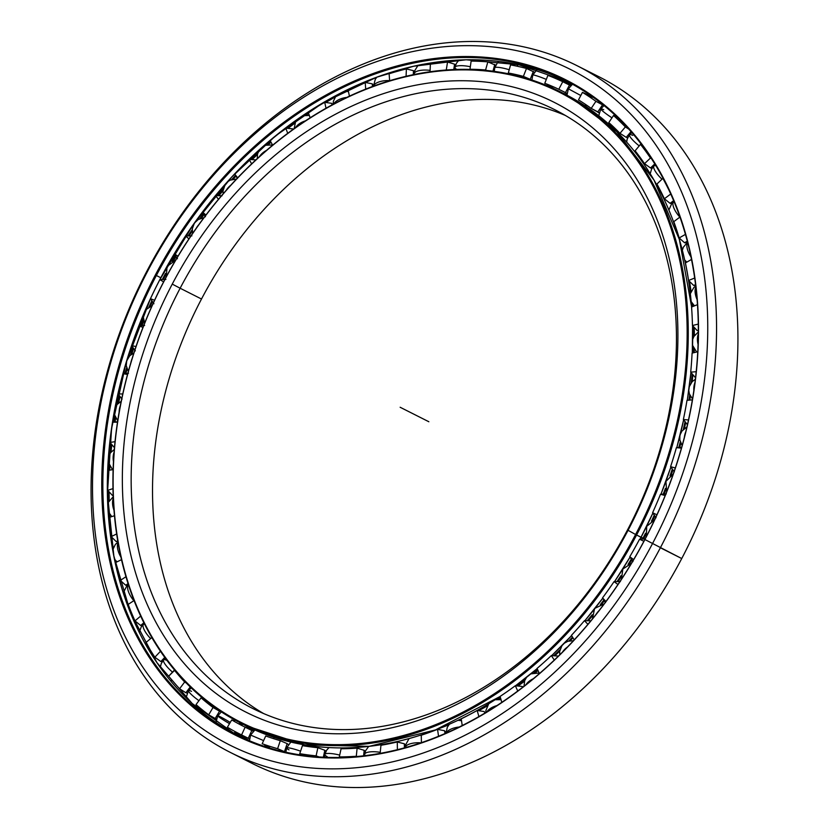 <?xml version="1.0" encoding="UTF-8"?>
<svg xmlns="http://www.w3.org/2000/svg" width="829" height="829" viewBox="0 0 829 829"><rect width="100%" height="100%" fill="white"/><g stroke="black" fill="none" stroke-linecap="round" stroke-linejoin="round"><path stroke-width="1.24" d="M458.271 720.297A346.874 262.948 -63.2 0 0 461.256 718.93A346.874 262.948 116.8 0 1 458.271 720.297M477.981 710.598A346.874 262.948 -63.2 0 0 487.69 705.189A346.874 262.948 116.8 0 1 477.981 710.598M497.338 699.396A346.874 262.948 -63.2 0 0 500.395 697.469A346.874 262.948 116.8 0 1 497.338 699.396M517.369 685.946A346.874 262.948 -63.2 0 0 524.767 680.474A346.874 262.948 116.8 0 1 517.369 685.946M534.612 672.744A346.874 262.948 -63.2 0 0 537.824 670.091A346.874 262.948 116.8 0 1 534.612 672.744M554.114 655.78A346.874 262.948 -63.2 0 0 559.865 650.34A346.874 262.948 116.8 0 1 554.114 655.78M569.357 640.869A346.874 262.948 -63.2 0 0 572.694 637.397A346.874 262.948 116.8 0 1 569.357 640.869M587.657 620.755A346.874 262.948 -63.2 0 0 592.165 615.377A346.874 262.948 116.8 0 1 587.657 620.755M600.911 604.434A346.874 262.948 -63.2 0 0 604.061 600.31A346.874 262.948 116.8 0 1 600.911 604.434M617.429 581.595A346.874 262.948 -63.2 0 0 620.962 576.29A346.874 262.948 116.8 0 1 617.429 581.595M628.641 564.176A346.874 262.948 -63.2 0 0 631.511 559.409A346.874 262.948 116.8 0 1 628.641 564.176M642.9 539.088A346.874 262.948 -63.2 0 0 645.615 533.855A346.874 262.948 116.8 0 1 642.9 539.088M651.988 520.913A346.874 262.948 -63.2 0 0 654.506 515.483A346.874 262.948 116.8 0 1 651.988 520.913M663.614 494.084A346.874 262.948 -63.2 0 0 665.604 488.965A346.874 262.948 116.8 0 1 663.614 494.084M670.485 475.535A346.874 262.948 -63.2 0 0 672.568 469.38A346.874 262.948 116.8 0 1 670.485 475.535M679.179 447.453A346.874 262.948 -63.2 0 0 680.495 442.51A346.874 262.948 116.8 0 1 679.179 447.453M683.79 428.987A346.874 262.948 -63.2 0 0 685.314 421.992A346.874 262.948 116.8 0 1 683.79 428.987M689.293 400.117A346.874 262.948 -63.2 0 0 689.987 395.433A346.874 262.948 116.8 0 1 689.293 400.117M691.645 382.273A346.874 262.948 -63.2 0 0 692.443 374.19A346.874 262.948 116.8 0 1 691.645 382.273M693.759 352.729A346.874 262.948 -63.2 0 0 693.873 348.688A346.874 262.948 116.8 0 1 693.759 352.729M693.946 336.377A346.874 262.948 -63.2 0 0 693.728 326.864A346.874 262.948 116.8 0 1 693.946 336.377M692.412 306.689A346.874 262.948 -63.2 0 0 692.06 303.186A346.874 262.948 116.8 0 1 692.412 306.689M690.744 292.295A346.874 262.948 -63.2 0 0 688.961 280.844A346.874 262.948 116.8 0 1 690.744 292.295M686.412 267.829A346.874 262.948 -63.2 0 0 685.407 263.363A346.874 262.948 116.8 0 1 686.412 267.829M687.811 276.005A346.968 263.021 116.8 0 1 688.288 278.565A346.968 263.021 -63.2 0 0 687.811 276.005M688.63 280.534A346.968 263.021 116.8 0 1 690.547 292.896A346.968 263.021 -63.2 0 0 688.63 280.534M691.718 302.637A346.968 263.021 116.8 0 1 692.132 306.803A346.968 263.021 -63.2 0 0 691.718 302.637M693.417 326.533A346.968 263.021 116.8 0 1 693.645 336.916A346.968 263.021 -63.2 0 0 693.417 326.533M693.572 348.128A346.968 263.021 116.8 0 1 693.448 352.802A346.968 263.021 -63.2 0 0 693.572 348.128M692.153 373.848A346.968 263.021 116.8 0 1 691.262 382.76A346.968 263.021 -63.2 0 0 692.153 373.848M689.728 394.863A346.968 263.021 116.8 0 1 688.951 400.148A346.968 263.021 -63.2 0 0 689.728 394.863M685.044 421.64A346.968 263.021 116.8 0 1 683.345 429.412A346.968 263.021 -63.2 0 0 685.044 421.64M680.288 441.919A346.968 263.021 116.8 0 1 678.806 447.484A346.968 263.021 -63.2 0 0 680.288 441.919M672.309 469.038A346.968 263.021 116.8 0 1 669.987 475.898A346.968 263.021 -63.2 0 0 672.309 469.038M665.449 488.364A346.968 263.021 116.8 0 1 663.221 494.105A346.968 263.021 -63.2 0 0 665.449 488.364M654.268 515.141A346.968 263.021 116.8 0 1 651.449 521.213A346.968 263.021 -63.2 0 0 654.268 515.141M645.532 533.244A346.968 263.021 116.8 0 1 643.014 538.104A346.968 263.021 116.8 0 1 642.485 539.109A346.968 263.021 -63.2 0 0 643.014 538.104A346.968 263.021 -63.2 0 0 645.532 533.244M631.294 559.078A346.968 263.021 116.8 0 1 628.071 564.425A346.968 263.021 -63.2 0 0 631.294 559.078M620.942 575.668A346.968 263.021 116.8 0 1 617.004 581.595A346.968 263.021 -63.2 0 0 620.942 575.668M603.864 599.989A346.968 263.021 116.8 0 1 600.32 604.631A346.968 263.021 -63.2 0 0 603.864 599.989M592.227 614.766A346.968 263.021 116.8 0 1 587.222 620.745A346.968 263.021 -63.2 0 0 592.227 614.766M572.507 637.097A346.968 263.021 116.8 0 1 568.756 641.014A346.968 263.021 -63.2 0 0 572.507 637.097M560.01 649.739A346.968 263.021 116.8 0 1 553.668 655.749A346.968 263.021 -63.2 0 0 560.01 649.739M537.689 669.791A346.968 263.021 116.8 0 1 533.99 672.837A346.968 263.021 -63.2 0 0 537.689 669.791M525.006 679.904A346.968 263.021 116.8 0 1 516.913 685.904A346.968 263.021 -63.2 0 0 525.006 679.904M500.312 697.179A346.968 263.021 116.8 0 1 496.706 699.458A346.968 263.021 -63.2 0 0 500.312 697.179M488.032 704.671A346.968 263.021 116.8 0 1 477.525 710.526A346.968 263.021 -63.2 0 0 488.032 704.671M467.857 715.489A346.968 263.021 116.8 0 1 465.535 716.629A346.968 263.021 -63.2 0 0 467.857 715.489M201.499 299.02A335.33 254.202 -63.2 0 0 263.622 713.562A335.33 254.202 116.8 0 1 201.499 299.02L180.142 288.233A335.33 254.202 -63.2 0 0 252.772 708.505A335.33 254.202 -63.2 0 0 627.48 529.99A335.33 254.202 116.8 0 1 247.954 705.987A335.33 254.202 116.8 0 1 180.142 288.233L172.256 284.109A341.641 258.98 -63.2 0 0 241.343 709.717A341.641 258.98 -63.2 0 0 628.009 530.415L627.48 529.99L628.009 530.415A341.641 258.98 116.8 0 1 241.343 709.717A341.641 258.98 116.8 0 1 172.256 284.109A341.641 258.98 116.8 0 1 558.922 104.806A341.641 258.98 116.8 0 1 628.009 530.415A341.641 258.98 -63.2 0 0 558.922 104.806A341.641 258.98 -63.2 0 0 172.256 284.109L180.142 288.233A335.33 254.202 116.8 0 1 559.668 112.247A335.33 254.202 116.8 0 1 627.48 529.99A335.33 254.202 -63.2 0 0 554.839 109.729A335.33 254.202 -63.2 0 0 180.142 288.233L201.499 299.02A335.33 254.202 116.8 0 1 565.357 115.449A335.33 254.202 -63.2 0 0 201.499 299.02M644.796 539.016L643.781 538.498A346.968 263.021 116.8 0 1 643.47 539.068A346.968 263.021 -63.2 0 0 643.781 538.498A346.968 263.021 -63.2 0 0 645.781 534.643A346.968 263.021 116.8 0 1 643.781 538.498L636.579 535.026A353.786 268.192 -63.2 0 0 565.036 94.278A353.786 268.192 -63.2 0 0 164.608 279.964L164.681 280.015A352.999 267.601 116.8 0 1 564.207 94.744A352.999 267.601 116.8 0 1 635.594 534.508A352.999 267.601 116.8 0 1 236.058 719.779A352.999 267.601 116.8 0 1 164.681 280.015L164.608 279.964A353.786 268.192 116.8 0 1 559.948 91.625A353.786 268.192 116.8 0 1 636.579 535.026L641.045 537.275A353.786 268.192 -63.2 0 0 652.858 513.11A353.786 268.192 116.8 0 1 641.045 537.275A353.786 268.192 116.8 0 1 640.029 539.202A353.765 268.171 -63.2 0 0 641.066 537.285A353.765 268.171 -63.2 0 0 652.879 513.12L640.061 539.202A353.786 268.192 -63.2 0 0 641.045 537.275L636.579 535.026A353.786 268.192 116.8 0 1 241.239 723.365A353.786 268.192 116.8 0 1 164.608 279.964A353.786 268.192 -63.2 0 0 236.151 720.702A353.786 268.192 -63.2 0 0 636.579 535.026L635.594 534.508A352.999 267.601 -63.2 0 0 564.207 94.744A352.999 267.601 -63.2 0 0 164.681 280.015A352.999 267.601 -63.2 0 0 236.058 719.779A352.999 267.601 -63.2 0 0 635.594 534.508L627.48 529.99M660.92 494.25A353.786 268.192 -63.2 0 0 670.848 467.048A353.786 268.192 116.8 0 1 660.92 494.25A353.765 268.171 -63.2 0 0 670.868 467.069L660.941 494.25M676.775 447.639A353.786 268.192 -63.2 0 0 683.624 419.847A353.786 268.192 116.8 0 1 676.775 447.639A353.765 268.171 -63.2 0 0 683.635 419.868L676.796 447.639M687.293 400.293A353.786 268.192 -63.2 0 0 690.909 372.397A353.786 268.192 116.8 0 1 687.293 400.293A353.765 268.171 -63.2 0 0 690.93 372.418L687.314 400.293M692.277 353.081A353.786 268.192 -63.2 0 0 692.567 325.621A353.786 268.192 116.8 0 1 692.277 353.081A353.765 268.171 -63.2 0 0 692.578 325.642L692.298 353.081M691.604 307.01A353.786 268.192 -63.2 0 0 569.502 96.537A353.786 268.192 -63.2 0 0 564.414 93.874A353.786 268.192 116.8 0 1 569.502 96.537L569.502 96.537A353.786 268.192 116.8 0 1 691.604 307.01M387.589 743.551A353.765 268.171 -63.2 0 0 500.115 696.515A353.786 268.192 116.8 0 1 245.716 725.624A353.786 268.192 -63.2 0 0 500.115 696.505L435.443 729.945L369.154 746.359L304.771 744.888L245.716 725.624L241.239 723.365M515.545 685.749A353.765 268.171 -63.2 0 0 537.161 668.62L515.545 685.749A353.786 268.192 -63.2 0 0 537.151 668.609A353.786 268.192 116.8 0 1 515.524 685.749M551.689 655.625A353.765 268.171 -63.2 0 0 571.606 635.636A353.786 268.192 116.8 0 1 551.668 655.625A353.786 268.192 -63.2 0 0 571.596 635.615L551.689 655.625M584.901 620.683A353.765 268.171 -63.2 0 0 602.756 598.237A353.786 268.192 116.8 0 1 584.88 620.683A353.786 268.192 -63.2 0 0 602.745 598.217L584.901 620.683M614.548 581.616A353.765 268.171 -63.2 0 0 630.019 557.129L614.548 581.616A353.786 268.192 -63.2 0 0 630.009 557.109A353.786 268.192 116.8 0 1 614.527 581.616M559.948 91.625L569.502 96.537L616.817 131.697L654.04 180.121L679.376 239.498L691.624 307.01A353.765 268.171 -63.2 0 0 663.148 197.323M252.959 729.095A353.765 268.171 -63.2 0 0 254.399 729.883A24.652 16.072 118.4 0 0 254.389 729.748A24.652 16.072 -61.6 0 1 254.399 729.883L254.42 729.924A353.786 268.192 -63.2 0 0 254.741 730.1A353.765 268.171 116.8 0 1 254.399 729.883A353.765 268.171 116.8 0 1 252.959 729.095M599.056 112.951A353.786 268.192 -63.2 0 0 597.657 112.029A353.786 268.192 116.8 0 1 599.056 112.951M588.041 106.143A353.786 268.192 -63.2 0 0 585.906 104.931A353.765 268.171 116.8 0 1 588.31 106.319A353.765 268.171 -63.2 0 0 585.885 104.941A353.786 268.192 116.8 0 1 588.041 106.143M597.232 111.791A353.765 268.171 116.8 0 1 599.046 112.982A353.765 268.171 -63.2 0 0 597.232 111.791M254.741 730.1A353.786 268.192 116.8 0 1 254.42 729.924L254.399 729.883A353.765 268.171 -63.2 0 0 254.762 730.08L252.679 728.971A353.786 268.192 -63.2 0 0 254.42 729.924M681.231 246.047A346.968 263.021 116.8 0 1 682.391 250.068A346.968 263.021 -63.2 0 0 681.231 246.047M685.158 260.565A346.968 263.021 116.8 0 1 685.687 262.772A346.968 263.021 -63.2 0 0 685.158 260.565M689.469 281.352A346.968 263.021 116.8 0 1 691.065 291.487A346.968 263.021 -63.2 0 0 689.469 281.352M692.578 303.911A346.968 263.021 116.8 0 1 692.837 306.523A346.968 263.021 -63.2 0 0 692.578 303.911M694.194 327.362A346.968 263.021 116.8 0 1 694.391 335.672A346.968 263.021 -63.2 0 0 694.194 327.362M694.319 349.403A346.968 263.021 116.8 0 1 694.225 352.615A346.968 263.021 -63.2 0 0 694.319 349.403M692.878 374.687A346.968 263.021 116.8 0 1 692.184 381.661A346.968 263.021 -63.2 0 0 692.878 374.687M690.36 396.169A346.968 263.021 116.8 0 1 689.78 400.075A346.968 263.021 -63.2 0 0 690.36 396.169M685.707 422.479A346.968 263.021 116.8 0 1 684.402 428.479A346.968 263.021 -63.2 0 0 685.707 422.479M680.806 443.256A346.968 263.021 116.8 0 1 679.697 447.422A346.968 263.021 -63.2 0 0 680.806 443.256M672.92 469.867A346.968 263.021 116.8 0 1 671.158 475.1A346.968 263.021 -63.2 0 0 672.92 469.867M665.842 489.721A346.968 263.021 116.8 0 1 664.153 494.053A346.968 263.021 -63.2 0 0 665.842 489.721M654.827 515.959A346.968 263.021 116.8 0 1 652.703 520.56A346.968 263.021 -63.2 0 0 654.827 515.959M631.812 559.865A346.968 263.021 116.8 0 1 629.387 563.896A346.968 263.021 -63.2 0 0 631.812 559.865M621.035 577.077A346.968 263.021 116.8 0 1 618.03 581.595A346.968 263.021 -63.2 0 0 621.035 577.077M604.341 600.756A346.968 263.021 116.8 0 1 601.688 604.227A346.968 263.021 -63.2 0 0 604.341 600.756M592.144 616.185A346.968 263.021 116.8 0 1 588.289 620.776A346.968 263.021 -63.2 0 0 592.144 616.185M572.953 637.822A346.968 263.021 116.8 0 1 570.165 640.724A346.968 263.021 -63.2 0 0 572.953 637.822M559.72 651.138A346.968 263.021 116.8 0 1 554.767 655.822A346.968 263.021 -63.2 0 0 559.72 651.138M538.031 670.526A346.968 263.021 116.8 0 1 535.451 672.651A346.968 263.021 -63.2 0 0 538.031 670.526M524.488 681.262A346.968 263.021 116.8 0 1 518.042 686.018A346.968 263.021 -63.2 0 0 524.488 681.262M500.519 697.914A346.968 263.021 116.8 0 1 498.219 699.365A346.968 263.021 -63.2 0 0 500.519 697.914M487.265 705.935A346.968 263.021 116.8 0 1 478.685 710.702A346.968 263.021 -63.2 0 0 487.265 705.935M461.318 719.354A346.968 263.021 116.8 0 1 459.214 720.318A346.968 263.021 -63.2 0 0 461.318 719.354M448.914 724.753A346.968 263.021 116.8 0 1 437.515 729.147A346.968 263.021 -63.2 0 0 448.914 724.753M116.381 567.824A373.091 282.824 116.8 0 1 114.713 559.42A373.091 282.824 -63.2 0 0 116.381 567.824M112.941 548.985A373.091 282.824 116.8 0 1 111.273 536.726A373.091 282.824 -63.2 0 0 112.941 548.985M109.48 517.337A373.091 282.824 116.8 0 1 109.252 513.669A373.091 282.824 -63.2 0 0 109.48 517.337M108.765 501.566A373.091 282.824 116.8 0 1 108.64 491.348A373.091 282.824 -63.2 0 0 108.765 501.566M109.21 470.23A373.091 282.824 116.8 0 1 109.459 465.96A373.091 282.824 -63.2 0 0 109.21 470.23M110.506 452.789A373.091 282.824 116.8 0 1 111.407 444.116A373.091 282.824 -63.2 0 0 110.506 452.789M114.526 422.013A373.091 282.824 116.8 0 1 115.355 417.225A373.091 282.824 -63.2 0 0 114.526 422.013M118.008 403.505A373.091 282.824 116.8 0 1 119.645 396.013A373.091 282.824 -63.2 0 0 118.008 403.505M125.366 373.475A373.091 282.824 116.8 0 1 126.827 368.377A373.091 282.824 -63.2 0 0 125.366 373.475M131.096 354.563A373.091 282.824 116.8 0 1 133.282 348.014A373.091 282.824 -63.2 0 0 131.096 354.563M141.531 325.673A373.091 282.824 116.8 0 1 143.686 320.346A373.091 282.824 -63.2 0 0 141.531 325.673M149.469 306.834A373.091 282.824 116.8 0 1 152.08 301.082A373.091 282.824 -63.2 0 0 149.469 306.834M162.691 279.518A373.091 282.824 116.8 0 1 165.613 274.026A373.091 282.824 -63.2 0 0 162.691 279.518M172.784 261.176A373.091 282.824 116.8 0 1 175.738 256.14A373.091 282.824 -63.2 0 0 172.784 261.176M188.442 235.913A373.091 282.824 116.8 0 1 192.224 230.286A373.091 282.824 -63.2 0 0 188.442 235.913M200.597 218.421A373.091 282.824 116.8 0 1 203.789 214.079A373.091 282.824 -63.2 0 0 200.597 218.421M218.234 195.685A373.091 282.824 116.8 0 1 223.053 189.934A373.091 282.824 -63.2 0 0 218.234 195.685M232.358 179.365A373.091 282.824 116.8 0 1 235.705 175.717A373.091 282.824 -63.2 0 0 232.358 179.365M251.446 159.593A373.091 282.824 116.8 0 1 257.581 153.728A373.091 282.824 -63.2 0 0 251.446 159.593M267.487 144.723A373.091 282.824 116.8 0 1 270.814 141.832A373.091 282.824 -63.2 0 0 267.487 144.723M287.352 128.298A373.091 282.824 116.8 0 1 295.238 122.34A373.091 282.824 -63.2 0 0 287.352 128.298M305.3 115.158A373.091 282.824 116.8 0 1 308.419 113.034A373.091 282.824 -63.2 0 0 305.3 115.158M325.155 102.361A373.091 282.824 116.8 0 1 335.434 96.402A373.091 282.824 -63.2 0 0 325.155 102.361M345.061 91.221A373.091 282.824 116.8 0 1 360.625 83.646A373.091 282.824 -63.2 0 0 345.061 91.221M348.014 89.418A372.998 282.762 -63.2 0 0 344.398 91.263A372.998 282.762 116.8 0 1 348.014 89.418M335.849 95.853A372.998 282.762 -63.2 0 0 324.139 102.641A372.998 282.762 116.8 0 1 335.849 95.853M308.315 112.744A372.998 282.762 -63.2 0 0 304.657 115.241A372.998 282.762 116.8 0 1 308.315 112.744M295.528 121.749A372.998 282.762 -63.2 0 0 286.907 128.257A372.998 282.762 116.8 0 1 295.528 121.749M270.658 141.541A372.998 282.762 -63.2 0 0 266.865 144.847A372.998 282.762 116.8 0 1 270.658 141.541M257.767 153.106A372.998 282.762 -63.2 0 0 251 159.562A372.998 282.762 116.8 0 1 257.767 153.106M235.529 175.416A372.998 282.762 -63.2 0 0 231.757 179.53A372.998 282.762 116.8 0 1 235.529 175.416M223.146 189.302A372.998 282.762 -63.2 0 0 217.789 195.675A372.998 282.762 116.8 0 1 223.146 189.302M203.592 213.758A372.998 282.762 -63.2 0 0 200.007 218.638A372.998 282.762 116.8 0 1 203.592 213.758M192.235 229.654A372.998 282.762 -63.2 0 0 188.017 235.913A372.998 282.762 116.8 0 1 192.235 229.654M175.52 255.809A372.998 282.762 -63.2 0 0 172.214 261.446A372.998 282.762 116.8 0 1 175.52 255.809M165.541 273.394A372.998 282.762 -63.2 0 0 162.287 279.528A372.998 282.762 116.8 0 1 165.541 273.394M151.852 300.74A372.998 282.762 -63.2 0 0 148.93 307.165A372.998 282.762 116.8 0 1 151.852 300.74M143.552 319.725A372.998 282.762 -63.2 0 0 141.137 325.693A372.998 282.762 116.8 0 1 143.552 319.725M133.023 347.672A372.998 282.762 -63.2 0 0 130.599 354.957A372.998 282.762 116.8 0 1 133.023 347.672M126.64 367.775A372.998 282.762 -63.2 0 0 124.992 373.506A372.998 282.762 116.8 0 1 126.64 367.775M119.376 395.671A372.998 282.762 -63.2 0 0 117.563 403.972A372.998 282.762 116.8 0 1 119.376 395.671M115.117 416.635A372.998 282.762 -63.2 0 0 114.184 422.044A372.998 282.762 116.8 0 1 115.117 416.635M111.117 443.774A372.998 282.762 -63.2 0 0 110.122 453.318A372.998 282.762 116.8 0 1 111.117 443.774M109.179 465.39A372.998 282.762 -63.2 0 0 108.9 470.281A372.998 282.762 116.8 0 1 109.179 465.39M108.34 491.017A372.998 282.762 -63.2 0 0 108.485 502.156A372.998 282.762 116.8 0 1 108.34 491.017M108.931 513.11A372.998 282.762 -63.2 0 0 109.19 517.431A372.998 282.762 116.8 0 1 108.931 513.11M109.977 527.161A372.998 282.762 -63.2 0 0 112.775 549.648A372.998 282.762 116.8 0 1 109.977 527.161M587.595 71.377A384.646 291.58 116.8 0 1 681.739 558.549L660.371 547.772A384.646 291.58 -63.2 0 0 582.59 68.589A384.646 291.58 -63.2 0 0 147.251 270.461L147.78 270.886A378.325 286.793 116.8 0 1 575.979 72.32A378.325 286.793 116.8 0 1 652.485 543.637A378.325 286.793 -63.2 0 0 575.979 72.32A378.325 286.793 -63.2 0 0 147.78 270.886A378.325 286.793 -63.2 0 0 224.286 742.193A378.325 286.793 -63.2 0 0 652.485 543.637A378.325 286.793 116.8 0 1 224.286 742.193A378.325 286.793 116.8 0 1 147.78 270.886L147.251 270.461A384.646 291.58 116.8 0 1 577.057 65.698A384.646 291.58 116.8 0 1 660.371 547.772L681.739 558.549A384.646 291.58 -63.2 0 0 598.424 76.475L577.057 65.698M237.167 732.691A366.18 277.58 -63.2 0 0 249.488 740.722A366.18 277.58 116.8 0 1 237.167 732.691M215.302 718.525A366.18 277.58 -63.2 0 0 216.286 719.334A366.18 277.58 116.8 0 1 215.302 718.525M234.7 732.639A366.18 277.58 -63.2 0 0 244.907 738.815A366.18 277.58 116.8 0 1 234.7 732.639M376.853 77.19A372.998 282.762 -63.2 0 0 352.916 87.739A372.998 282.762 116.8 0 1 376.853 77.19M348.139 90.123A372.998 282.762 -63.2 0 0 345.973 91.231A372.998 282.762 116.8 0 1 348.139 90.123M334.926 97.18A372.998 282.762 -63.2 0 0 325.828 102.464A372.998 282.762 116.8 0 1 334.926 97.18M308.585 113.469A372.998 282.762 -63.2 0 0 306.17 115.107A372.998 282.762 116.8 0 1 308.585 113.469M294.906 123.158A372.998 282.762 -63.2 0 0 288.015 128.371A372.998 282.762 116.8 0 1 294.906 123.158M271.042 142.246A372.998 282.762 -63.2 0 0 268.327 144.619A372.998 282.762 116.8 0 1 271.042 142.246M257.394 154.557A372.998 282.762 -63.2 0 0 252.089 159.634A372.998 282.762 116.8 0 1 257.394 154.557M235.975 176.142A372.998 282.762 -63.2 0 0 233.167 179.188A372.998 282.762 116.8 0 1 235.975 176.142M222.991 190.763A372.998 282.762 -63.2 0 0 218.856 195.696A372.998 282.762 116.8 0 1 222.991 190.763M204.069 214.524A372.998 282.762 -63.2 0 0 201.374 218.182A372.998 282.762 116.8 0 1 204.069 214.524M192.266 231.104A372.998 282.762 -63.2 0 0 189.033 235.902A372.998 282.762 116.8 0 1 192.266 231.104M176.038 256.607A372.998 282.762 -63.2 0 0 173.541 260.866A372.998 282.762 116.8 0 1 176.038 256.607M165.748 274.824A372.998 282.762 -63.2 0 0 163.272 279.497A372.998 282.762 116.8 0 1 165.748 274.824M152.412 301.559A372.998 282.762 -63.2 0 0 150.194 306.45A372.998 282.762 116.8 0 1 152.412 301.559M143.894 321.124A372.998 282.762 -63.2 0 0 142.08 325.631A372.998 282.762 116.8 0 1 143.894 321.124M133.635 348.501A372.998 282.762 -63.2 0 0 131.77 354.097A372.998 282.762 116.8 0 1 133.635 348.501M127.117 369.143A372.998 282.762 -63.2 0 0 125.884 373.433A372.998 282.762 116.8 0 1 127.117 369.143M120.039 396.5A372.998 282.762 -63.2 0 0 118.63 402.946A372.998 282.762 116.8 0 1 120.039 396.5M115.708 417.971A372.998 282.762 -63.2 0 0 115.024 421.971A372.998 282.762 116.8 0 1 115.708 417.971M111.832 444.603A372.998 282.762 -63.2 0 0 111.034 452.126A372.998 282.762 116.8 0 1 111.832 444.603M109.884 466.696A372.998 282.762 -63.2 0 0 109.687 470.157A372.998 282.762 116.8 0 1 109.884 466.696M109.096 491.835A372.998 282.762 -63.2 0 0 109.2 500.789A372.998 282.762 116.8 0 1 109.096 491.835M109.739 514.405A372.998 282.762 -63.2 0 0 109.915 517.203A372.998 282.762 116.8 0 1 109.739 514.405M111.76 537.213A372.998 282.762 -63.2 0 0 113.231 548.083A372.998 282.762 116.8 0 1 111.76 537.213M115.283 560.166A372.998 282.762 -63.2 0 0 121.252 586.227A372.998 282.762 116.8 0 1 115.283 560.166M244.659 738.701A366.2 277.601 116.8 0 1 234.68 732.649A366.2 277.601 -63.2 0 0 244.659 738.701M216.276 719.365A366.2 277.601 116.8 0 1 215.219 718.505A366.2 277.601 -63.2 0 0 216.276 719.365M556.497 78.299A366.2 277.601 116.8 0 1 572.3 84.371A366.2 277.601 -63.2 0 0 556.497 78.299M137.956 629.646A366.2 277.601 116.8 0 1 150.463 298.73L126.081 362.864L111.563 428.655L107.438 493.783L113.853 555.927L130.557 612.89L156.971 662.661L192.152 703.489L234.866 733.924A366.18 277.58 -63.2 0 0 237.902 735.541A366.18 277.58 116.8 0 1 234.866 733.924A366.18 277.58 116.8 0 1 160.816 277.746L156.349 275.497A366.18 277.58 -63.2 0 0 235.664 734.421A366.18 277.58 -63.2 0 0 644.838 539.492A366.18 277.58 116.8 0 1 230.389 731.675A366.18 277.58 116.8 0 1 156.349 275.497L155.365 274.979A366.967 278.181 -63.2 0 0 229.571 732.142A366.967 278.181 -63.2 0 0 644.91 539.544L644.91 539.544A366.967 278.181 116.8 0 1 229.571 732.142A366.967 278.181 116.8 0 1 155.365 274.979A366.967 278.181 116.8 0 1 570.694 82.382A366.967 278.181 116.8 0 1 644.91 539.544A366.967 278.181 -63.2 0 0 570.694 82.382A366.967 278.181 -63.2 0 0 155.365 274.979L156.349 275.497A366.18 277.58 116.8 0 1 570.787 83.314A366.18 277.58 116.8 0 1 644.838 539.492A366.18 277.58 -63.2 0 0 565.523 80.558A366.18 277.58 -63.2 0 0 156.349 275.497L160.816 277.746A366.18 277.58 116.8 0 1 567.751 81.698A366.18 277.58 -63.2 0 0 160.816 277.746A366.18 277.58 -63.2 0 0 234.866 733.924L237.902 735.541M567.751 81.698L518.892 64.797L466.105 59.771L413.505 66.268L376.521 77.273L323.507 102.485L275.674 135.749L231.664 177.105L192.784 225.333L159.862 279.622A363.972 275.912 -63.2 0 0 150.463 298.72L154.577 300.253L150.463 298.72A363.972 275.912 116.8 0 1 159.852 279.622L165.893 279.394L159.852 279.622L163.603 281.881L159.852 279.622A366.2 277.601 116.8 0 1 423.194 64.247M556.508 78.34A366.18 277.58 116.8 0 1 572.269 84.392A366.18 277.58 -63.2 0 0 556.508 78.34M564.808 82.734A366.18 277.58 116.8 0 1 571.409 85.045A366.18 277.58 -63.2 0 0 564.808 82.734M230.566 752.535A384.646 291.58 116.8 0 1 147.251 270.461A384.646 291.58 -63.2 0 0 225.032 749.644A384.646 291.58 -63.2 0 0 660.371 547.772A384.646 291.58 116.8 0 1 230.566 752.535L251.923 763.312A384.646 291.58 -63.2 0 0 681.739 558.549A384.646 291.58 116.8 0 1 241.394 757.633M566.974 95.19L568.373 88.796L580.797 95.522L568.373 88.796L572.497 84.247M604.03 105.573L600.828 108.837A12.331 1.285 33.8 0 0 611.968 117.822A12.331 1.285 -146.2 0 1 600.828 108.837A12.331 1.285 -146.2 0 1 603.73 109.77M631.833 132.609L629.543 134.723A12.331 2.383 40 0 0 639.221 145.894A12.331 2.383 -140 0 1 629.543 134.723A12.331 2.383 -140 0 1 632.662 135.365M655.304 164.836L653.988 165.935A12.331 3.43 46.4 0 0 661.998 179.199A12.331 3.43 -133.6 0 1 653.988 165.935A12.331 3.43 -133.6 0 1 655.884 165.79M673.998 201.644L673.708 201.851A12.331 4.404 53.2 0 0 679.863 217.115A12.331 4.404 -126.8 0 1 673.708 201.851A12.331 4.404 -126.8 0 1 674.008 201.675M687.593 242.514A12.331 5.295 60.4 0 0 690.909 256.803A12.331 5.295 -119.6 0 1 687.593 242.514M695.8 287.021A12.331 6.093 68.1 0 0 697.034 299.445A12.331 6.093 -111.9 0 1 695.8 287.021M698.277 334.108A12.331 6.756 76.4 0 0 698.049 344.294A12.331 6.756 -103.6 0 1 698.277 334.108M694.889 382.77A12.331 7.295 85.4 0 0 693.832 390.49A12.331 7.295 -94.6 0 1 694.889 382.77M685.697 431.982A12.331 7.699 95.1 0 0 684.402 437.142A12.331 7.699 -84.9 0 1 685.697 431.982M670.848 480.737A12.331 7.948 105.3 0 0 669.884 483.359A12.331 7.948 -74.7 0 1 670.848 480.737M626.724 571.046A12.331 7.979 126.3 0 0 625.501 572.984A12.331 7.979 -53.7 0 1 626.724 571.046M598.89 610.838A12.331 7.762 136.5 0 0 595.896 614.641A12.331 7.762 -43.5 0 1 598.89 610.838M567.575 646.941A12.331 7.388 146.3 0 0 562.456 652.164A12.331 7.388 -33.7 0 1 567.575 646.941M533.41 678.692A12.331 6.87 155.4 0 0 525.855 684.827A12.331 6.87 -24.6 0 1 533.41 678.692M497.068 705.541A12.331 6.228 163.9 0 0 486.872 711.956A12.331 6.228 -16.1 0 1 497.068 705.541M459.318 727.023A12.331 5.461 171.7 0 0 446.385 733.023A12.331 5.461 -8.3 0 1 459.318 727.023M420.966 742.857A12.331 4.591 179 0 0 405.412 747.551A12.331 4.591 -1 0 1 420.966 742.857M380.242 752.338A12.331 3.627 -174.2 0 0 364.687 754.286A12.331 3.627 5.8 0 1 380.242 752.338M365.361 755.654A12.331 3.627 5.8 0 1 364.687 754.286L364.625 755.737M339.703 755.105A12.331 2.591 -167.7 0 0 324.813 754.463A12.331 2.591 12.3 0 1 339.703 755.105M327.175 756.649A12.331 2.591 12.3 0 1 324.813 754.463L324.533 757.281M300.575 751.167A12.331 1.503 -161.4 0 0 286.533 748.017A12.331 1.503 18.6 0 1 300.575 751.167M288.989 749.862A12.331 1.503 18.6 0 1 286.533 748.017L285.901 752.255M263.612 740.608L250.596 735.054L263.612 740.608M215.975 722.401L217.706 715.8A12.331 0.736 30.7 0 0 229.519 723.665A12.331 0.736 -149.3 0 1 217.706 715.8A12.331 0.736 -149.3 0 1 220.504 716.898A12.331 0.736 -149.3 0 1 230.255 722.422M186.048 697.686L188.515 690.588A12.331 1.845 36.9 0 0 198.95 700.681A12.331 1.845 -143.1 0 1 188.515 690.588A12.331 1.845 -143.1 0 1 191.53 691.365M160.308 667.459L161.22 663.614L163.624 659.884A12.331 2.912 43.2 0 0 172.494 672.122A12.331 2.912 -136.8 0 1 163.624 659.884A12.331 2.912 -136.8 0 1 166.847 660.412M139.262 632.278L141.293 626.786L143.541 624.289A12.331 3.927 49.8 0 0 150.65 638.568A12.331 3.927 -130.2 0 1 143.541 624.289A12.331 3.927 -130.2 0 1 144.505 623.957M133.842 600.683A12.331 4.86 -123.3 0 1 128.443 584.683A12.331 4.86 56.7 0 0 133.842 600.683M120.993 557.223A12.331 5.71 -115.8 0 1 118.091 542.591A12.331 5.71 64.2 0 0 120.993 557.223M114.06 510.446A12.331 6.445 -107.8 0 1 113.324 498.198A12.331 6.445 72.2 0 0 114.06 510.446M113.49 461.846A12.331 7.046 -99.1 0 1 114.112 452.23A12.331 7.046 80.9 0 0 113.49 461.846M119.138 412.365A12.331 7.513 -89.8 0 1 120.402 405.495A12.331 7.513 90.2 0 0 119.138 412.365M130.795 362.978A12.331 7.844 -79.9 0 1 132.039 358.843A12.331 7.844 100.1 0 0 130.795 362.978M148.184 314.626A12.331 8.01 -69.5 0 1 148.816 313.155A12.331 8.01 110.5 0 0 148.184 314.626M196.39 228.016A12.331 7.886 -48.6 0 1 198.587 224.928A12.331 7.886 131.4 0 0 196.39 228.016M226.296 190.183A12.331 7.596 -38.5 0 1 230.607 185.364A12.331 7.596 141.5 0 0 226.296 190.183M259.56 156.484A12.331 7.15 -29.1 0 1 266.399 150.432A12.331 7.15 150.9 0 0 259.56 156.484M295.601 127.542A12.331 6.57 -20.3 0 1 305.3 120.899A12.331 6.57 159.7 0 0 295.601 127.542M333.786 103.915A12.331 5.855 -12.1 0 1 346.646 97.418A12.331 5.855 167.9 0 0 333.786 103.915M373.547 86.061A12.331 5.036 -4.6 0 1 389.651 80.631A12.331 5.036 175.4 0 0 373.547 86.061M414.469 74.403A12.331 4.114 2.5 0 1 414.303 73.657A12.331 4.114 2.5 0 1 430.096 70.382A12.331 4.114 -177.5 0 0 414.303 73.657L414.852 70.506L418.117 65.263M456.81 69.418A12.331 3.109 9.1 0 1 454.986 67.346A12.331 3.109 9.1 0 1 470.219 66.714A12.331 3.109 -170.9 0 0 454.986 67.346L456.385 63.305L459.069 59.999M494.291 71.346L494.737 67.823A12.331 2.052 15.5 0 1 509.224 69.74A12.331 2.052 -164.5 0 0 494.737 67.823L497.224 63.118L498.965 61.439M531.917 80.009L532.778 75.035A12.331 0.953 21.6 0 1 546.321 79.387A12.331 0.953 -158.4 0 0 532.778 75.035L537.068 69.543M177.447 258.752L174.256 253.871A363.972 275.912 116.8 0 1 185.572 235.933L191.882 235.882L185.572 235.933A363.972 275.912 -63.2 0 0 174.256 253.871L177.447 258.752M205.457 216.721L202.514 212.037A363.972 275.912 116.8 0 1 215.54 195.613L222.079 195.779L215.54 195.613A363.972 275.912 -63.2 0 0 202.514 212.037L205.457 216.721M237.415 178.484L234.68 174.049A363.972 275.912 116.8 0 1 249.166 159.448L255.892 159.873L249.166 159.448A363.972 275.912 -63.2 0 0 234.68 174.049L237.415 178.484M292.678 128.858L292.906 129.469L292.678 128.858L285.798 128.143L287.704 133.293L285.798 128.143A363.972 275.912 -63.2 0 0 270.14 140.619L272.658 145.148L270.14 140.619A363.972 275.912 116.8 0 1 285.798 128.143L292.689 128.899M308.191 112.423A363.972 275.912 116.8 0 1 324.73 102.299L331.714 103.345L332.45 104.63L331.714 103.345L324.73 102.299A363.972 275.912 -63.2 0 0 308.191 112.423L310.16 117.739L308.191 112.423M348.107 89.988A363.972 275.912 116.8 0 1 365.185 82.423L372.242 83.833L373.464 85.46L372.242 83.833L365.185 82.423A363.972 275.912 -63.2 0 0 348.107 89.988L349.423 96.112L348.107 89.988M389.102 73.771A363.972 275.912 116.8 0 1 406.397 68.911L413.464 70.693L414.49 71.988L413.464 70.693L406.397 68.911A363.972 275.912 -63.2 0 0 389.102 73.771L389.651 80.672L389.102 73.771L387.464 73.47M430.375 64.082A363.972 275.912 116.8 0 1 447.546 62.009L454.593 64.175L455.515 65.232L454.593 64.185L447.546 62.009A363.972 275.912 -63.2 0 0 430.375 64.082L430.044 71.719L430.375 64.082M471.121 61.097A363.972 275.912 116.8 0 1 487.846 61.864L495.752 65.294L487.846 61.864A363.972 275.912 -63.2 0 0 471.121 61.097L469.96 69.387L471.121 61.097M510.56 64.89A363.972 275.912 116.8 0 1 526.498 68.475L534.384 72.164L526.498 68.475A363.972 275.912 -63.2 0 0 510.56 64.89L508.322 72.993L509.586 73.999L508.322 72.993L510.56 64.89M567.005 93.376L558.798 89.273A355.444 269.456 -63.2 0 0 544.777 83.283L547.917 75.377A363.972 275.912 116.8 0 1 562.767 81.719L570.694 85.688M588.922 94.931C595.118 98.516 593.896 98.071 585.243 93.573L582.455 92.361A363.972 275.912 116.8 0 1 595.927 101.325L603.989 105.604L595.927 101.325L591.212 108.381L597.709 112.06L602.424 105.014L597.709 112.06L599.139 112.589L591.212 108.381A355.444 269.456 -63.2 0 0 578.497 99.915A355.444 269.456 116.8 0 1 591.212 108.381L595.927 101.325A363.972 275.912 -63.2 0 0 582.455 92.361L578.497 99.915L582.455 92.361L585.243 93.573C593.896 98.071 595.118 98.516 588.922 94.931M616.527 116.381L613.522 115.511A363.972 275.912 116.8 0 1 625.356 126.93L628.714 129.086L625.356 126.93A363.972 275.912 -63.2 0 0 613.522 115.511L616.527 116.381M641.48 144.526L640.506 144.36A363.972 275.912 116.8 0 1 650.454 158.018L651.459 158.733L650.454 158.018A363.972 275.912 -63.2 0 0 640.506 144.36L641.48 144.526M663.024 178.39L662.868 178.37A363.972 275.912 116.8 0 1 668.133 188.515A363.972 275.912 -63.2 0 0 662.868 178.37L663.024 178.39M554.124 88.796L547.378 84.859M113.2 495.172L112.433 495.421L113.2 495.172M117.791 540.829L116.226 541.586L117.894 541.451L116.226 541.596L117.791 540.829M128.112 583.637L125.697 585.222L127.656 585.243L125.697 585.222L128.112 583.637M143.894 622.745L140.671 625.47L142.267 625.532L140.671 625.47L143.894 622.745M164.764 657.387L160.857 661.552L162.215 661.697L160.857 661.552L164.764 657.387M190.235 686.92L185.851 692.764L187.085 693.034L185.851 692.764L190.235 686.92M221.374 711.904L219.53 711.189L215.177 718.494L216.39 718.93L215.177 718.505L219.53 711.178L221.374 711.904L217.706 715.8M253.301 731.282L251.819 730.515L248.265 738.256L249.539 738.919L248.265 738.256L251.819 730.515L253.301 731.282M288.409 744.483L287.155 743.623L284.461 751.644L284.969 752.048L284.461 751.654L287.155 743.623L288.409 744.483M325.984 751.281L324.854 750.276L323.331 757.229L324.844 750.276L325.984 751.281M365.299 751.53L364.169 750.328L363.599 755.861L364.169 750.328L365.299 751.53M405.588 745.25L404.345 743.779L404.417 747.913L404.345 743.779L405.588 745.25M446.075 732.587L444.593 730.764L445.007 733.613L444.593 730.764L446.075 732.587M485.069 713.033L484.136 711.531L485.069 713.033M522.208 686.464L522.612 687.355L522.208 686.464L515.327 685.728L522.208 686.464M558.052 656.029L551.326 655.604L558.052 656.029M644.444 539.037L639.563 539.213L644.444 539.037M253.715 730.898A355.444 269.456 116.8 0 1 244.368 724.94A355.444 269.456 -63.2 0 0 253.715 730.898M174.732 670.205L174.349 670.133A355.444 269.456 -63.2 0 0 184.66 681.998L186.463 683.158L184.66 681.998L179.603 688.744L185.851 692.764L179.603 688.744L184.66 681.998A355.444 269.456 116.8 0 1 174.349 670.133L168.681 676.174A363.972 275.912 -63.2 0 0 179.603 688.744A363.972 275.912 116.8 0 1 168.681 676.174L174.732 670.205M204.069 698.723L201.074 697.842A355.444 269.456 -63.2 0 0 213.043 707.489L219.53 711.178L213.043 707.489L208.69 714.805L215.177 718.494L208.69 714.805L213.043 707.489A355.444 269.456 116.8 0 1 201.074 697.842L196.017 704.588A363.972 275.912 -63.2 0 0 208.69 714.805A363.972 275.912 116.8 0 1 196.017 704.588L201.074 697.842L204.069 698.723M240.545 723.582L239.218 723.624L242.192 724.919L240.545 723.582M234.514 721.157L231.737 719.935A355.444 269.456 -63.2 0 0 243.477 726.349A355.444 269.456 -63.2 0 0 245.135 727.178L251.819 730.515L245.135 727.178L241.581 734.919L248.265 738.256L241.581 734.919L245.135 727.178A355.444 269.456 116.8 0 1 231.737 719.935L227.384 727.251A363.972 275.912 -63.2 0 0 241.581 734.919A363.972 275.912 116.8 0 1 239.643 733.955A363.972 275.912 116.8 0 1 227.384 727.251L231.737 719.935L234.514 721.157M265.736 735.965A355.444 269.456 -63.2 0 0 280.306 740.67L287.155 743.623L280.306 740.67L277.611 748.691L284.461 751.644L277.611 748.691L280.306 740.67A355.444 269.456 116.8 0 1 265.736 735.965L262.182 743.717A363.972 275.912 -63.2 0 0 277.611 748.691A363.972 275.912 116.8 0 1 262.182 743.717L265.736 735.965M302.43 745.644A355.444 269.456 -63.2 0 0 317.88 747.706L324.844 750.276L317.88 747.706L316.108 755.851L319.175 756.981L316.108 755.851L317.88 747.706A355.444 269.456 116.8 0 1 302.43 745.644L299.735 753.665A363.972 275.912 -63.2 0 0 316.108 755.851A363.972 275.912 116.8 0 1 299.735 753.665L302.43 745.644M341.082 748.763A355.444 269.456 -63.2 0 0 357.123 748.141L364.169 750.328L357.123 748.141L356.294 756.255L357.154 756.525L356.294 756.255L357.123 748.141A355.444 269.456 116.8 0 1 341.082 748.763L339.31 756.908A363.972 275.912 -63.2 0 0 356.294 756.255A363.972 275.912 116.8 0 1 339.31 756.908L341.082 748.763M380.957 745.271A355.444 269.456 -63.2 0 0 397.278 741.986L404.345 743.779L397.278 741.986L397.402 749.737L397.278 741.986A355.444 269.456 116.8 0 1 380.957 745.271L380.128 753.385A363.972 275.912 -63.2 0 0 383.464 752.794A363.972 275.912 116.8 0 1 380.128 753.385L380.957 745.271M421.277 735.23A355.444 269.456 -63.2 0 0 437.546 729.344L444.593 730.764L437.546 729.344L438.551 736.318L437.546 729.344A355.444 269.456 116.8 0 1 421.277 735.23L421.401 742.711L421.277 735.23M461.245 718.847A355.444 269.456 -63.2 0 0 477.152 710.474L484.136 711.531L477.152 710.474L478.924 716.629L477.152 710.474A355.444 269.456 116.8 0 1 461.245 718.847L462.219 725.582L461.245 718.847M500.094 696.422A355.444 269.456 -63.2 0 0 515.327 685.728L517.762 691.054L515.327 685.728A355.444 269.456 116.8 0 1 500.094 696.422L501.814 702.391L500.094 696.422M537.057 668.412A355.444 269.456 -63.2 0 0 551.326 655.604L554.332 660.102L551.326 655.604A355.444 269.456 116.8 0 1 537.057 668.412L539.43 673.594L537.057 668.412M574.176 639.801L571.43 635.346A355.444 269.456 -63.2 0 0 584.455 620.672L590.994 620.838L584.455 620.672L587.948 624.351L584.455 620.672A355.444 269.456 116.8 0 1 571.43 635.346L574.176 639.801M605.481 602.569L602.538 597.885A355.444 269.456 -63.2 0 0 614.061 581.626L620.372 581.575L614.061 581.626L617.978 584.507L614.061 581.626A355.444 269.456 116.8 0 1 602.538 597.885L605.978 601.512L602.538 597.885L605.481 602.569M632.962 561.616L629.771 556.736A355.444 269.456 -63.2 0 0 639.563 539.213L643.884 541.296L639.563 539.213A355.444 269.456 116.8 0 1 629.771 556.736L633.667 559.596L629.771 556.736L632.962 561.616M608.807 122.557L613.522 115.511L608.807 122.557A355.444 269.456 116.8 0 1 619.968 133.334A355.444 269.456 -63.2 0 0 608.807 122.557M656.06 517.752L652.599 512.716A355.444 269.456 -63.2 0 0 660.485 494.271L666.247 493.918L660.485 494.271L665.169 495.555L660.485 494.271A355.444 269.456 116.8 0 1 652.599 512.716L656.92 514.799L652.599 512.716L656.06 517.752M674.34 471.805L670.578 466.675A355.444 269.456 -63.2 0 0 676.391 447.67L681.863 447.245L676.391 447.67L681.428 448.116L676.391 447.67A355.444 269.456 116.8 0 1 670.578 466.675L675.303 467.97L670.578 466.675L674.34 471.805M687.438 424.686L683.365 419.515A355.444 269.456 -63.2 0 0 687.003 400.314L692.35 399.889L687.003 400.314A355.444 269.456 116.8 0 1 683.365 419.515L688.474 419.971L683.365 419.515L687.438 424.686M695.116 377.299L690.702 372.148A355.444 269.456 -63.2 0 0 692.091 353.133L697.717 351.765L692.091 353.133A355.444 269.456 116.8 0 1 690.702 372.148L696.163 371.713L690.702 372.148L695.106 377.299M697.21 330.584L692.453 325.507A355.444 269.456 -63.2 0 0 691.562 307.031L697.427 304.668L691.562 307.031A355.444 269.456 116.8 0 1 692.453 325.507L698.236 324.108L692.453 325.507L697.189 330.584L698.287 330.325L697.189 330.584M695.604 285.352L693.655 285.445L688.578 280.482A355.444 269.456 -63.2 0 0 685.428 262.917L691.459 259.487L685.428 262.917A355.444 269.456 116.8 0 1 688.578 280.482L694.629 278.047L688.578 280.482L693.655 285.445L695.521 284.689L693.655 285.445L695.604 285.352M686.806 242.856L684.557 242.752L679.158 237.954A355.444 269.456 -63.2 0 0 673.811 221.644L679.904 217.084L673.811 221.644A355.444 269.456 116.8 0 1 679.158 237.954L685.407 234.41L679.158 237.954L684.557 242.752L687.262 241.208L684.557 242.752L686.806 242.856M671.936 203.478L670.081 203.343L671.936 203.478M670.081 203.333L664.381 198.763A355.444 269.456 -63.2 0 0 656.931 184.017L662.868 178.37L656.931 184.017A355.444 269.456 116.8 0 1 664.381 198.763L670.702 194.038L664.381 198.763L670.081 203.333L673.604 200.701L670.081 203.333M652.112 168.194L650.516 167.976L644.516 163.665A355.444 269.456 -63.2 0 0 635.118 150.774L640.506 144.36L635.118 150.774A355.444 269.456 116.8 0 1 644.516 163.665L650.454 158.018L644.516 163.665L650.516 167.976L654.755 163.945L650.516 167.976L652.112 168.194M627.698 137.697L626.237 137.355L627.698 137.697M626.227 137.345L619.968 133.334L625.356 126.93L619.968 133.334L626.227 137.345L631.004 131.656L626.227 137.345M530.456 79.532L523.368 76.382A355.444 269.456 -63.2 0 0 508.322 72.993A355.444 269.456 116.8 0 1 523.368 76.382L526.498 68.475L523.368 76.382L530.218 79.325L533.348 71.429L530.218 79.325M486.996 70.475L485.597 69.968A355.444 269.456 -63.2 0 0 469.815 69.253A355.444 269.456 116.8 0 1 485.597 69.968L487.846 61.864L485.597 69.968L486.996 70.475M563.067 93.2A355.444 269.456 116.8 0 1 566.953 94.62A355.444 269.456 -63.2 0 0 563.067 93.2M339.859 757.468L339.31 756.908L339.859 757.468M302.191 755.633L299.735 753.665L302.191 755.633M264.783 745.302L269.58 747.582M154.868 657.231L160.857 661.552L154.868 657.231L160.484 651.252L154.868 657.231A363.972 275.912 116.8 0 1 145.925 642.568A363.972 275.912 -63.2 0 0 154.868 657.231M151.873 637.532L145.925 642.568L151.873 637.532M134.982 620.89L140.671 625.47L134.982 620.89L140.692 616.061L134.982 620.89A363.972 275.912 116.8 0 1 128.184 604.403A363.972 275.912 -63.2 0 0 134.982 620.89M134.08 600.528L128.184 604.403L134.08 600.528M120.319 580.424L125.697 585.222L120.319 580.424L125.987 576.704L120.319 580.424A363.972 275.912 116.8 0 1 115.801 562.445A363.972 275.912 -63.2 0 0 120.319 580.424M121.542 559.658L115.801 562.445L121.542 559.658M111.169 536.622L116.226 541.586L111.169 536.622L116.702 533.938L111.169 536.622A363.972 275.912 116.8 0 1 109.013 517.493A363.972 275.912 -63.2 0 0 111.169 536.622M114.516 515.721L109.013 517.493L114.516 515.721M107.708 490.333L112.433 495.421L107.708 490.333L113.024 488.623L107.708 490.333A363.972 275.912 116.8 0 1 107.967 470.426A363.972 275.912 -63.2 0 0 107.708 490.333M113.169 469.597L107.967 470.426L113.169 469.597M110.008 442.468L114.402 447.619L110.008 442.468L115.065 441.65L110.008 442.468A363.972 275.912 116.8 0 1 112.671 422.168A363.972 275.912 -63.2 0 0 110.008 442.468M117.531 422.189L112.671 422.168L117.531 422.189M118.019 393.951L122.091 399.112L118.019 393.951L122.775 393.962L118.019 393.951A363.972 275.912 116.8 0 1 123.044 373.661A363.972 275.912 -63.2 0 0 118.019 393.951M117.811 421.733L112.671 422.168L117.811 421.733M127.542 374.459L123.044 373.661L127.542 374.459M131.593 345.714L135.355 350.843L131.593 345.714L136.039 346.512L131.593 345.714A363.972 275.912 116.8 0 1 138.868 325.838A363.972 275.912 -63.2 0 0 131.593 345.714M128.495 373.237L123.044 373.661L128.495 373.237M143.002 327.382L138.868 325.838L143.002 327.382M150.463 298.72L153.925 303.746L150.463 298.72M144.629 325.476L138.868 325.838L144.629 325.476M178.017 256.14L174.256 253.871L178.017 256.14M188.929 238.897L185.572 235.933L188.929 238.897M205.913 215.043L202.514 212.037L205.913 215.043M218.473 199.292L215.54 195.613L218.473 199.292M237.664 177.8L234.68 174.049L237.664 177.8M251.622 163.852L249.166 159.448L251.622 163.852M325.994 108.195L324.73 102.299L325.994 108.195M332.035 104.858L331.714 103.345L332.035 104.858M365.713 89.066L365.185 82.423L365.713 89.066M372.449 86.475L372.242 83.833L372.449 86.475M406.075 76.247L406.397 68.911L406.075 76.247M413.298 74.641L413.464 70.693L413.298 74.641M446.271 69.968L447.546 62.009L446.271 69.968M453.732 69.532L454.593 64.175L453.732 69.532M492.944 71.17L494.809 64.424L492.944 71.17M558.798 89.273L565.492 92.589L569.45 85.045L562.767 81.719L558.798 89.273L562.767 81.719A363.972 275.912 -63.2 0 0 547.917 75.377L544.777 83.283A355.444 269.456 116.8 0 1 558.798 89.273M569.45 85.045L565.492 92.589M428.852 421.743L400.138 407.257M644.9 539.368L640.247 537.026M681.739 558.549L644.838 539.492M641.366 537.337L644.568 539.026M591.512 96.102L591.409 96.765M584.683 105.615L586.093 104.806M600.828 108.837L598.745 115.739M612.869 127.894L614.237 127.604M629.543 134.723L627.159 139.158L626.672 142.101M637.159 154.836L638.32 154.961M653.988 165.935L651.584 169.106L650.205 173.748M657.387 186.09L658.236 186.442M673.708 201.851L671.625 203.841L668.889 210.048M687.542 242.317L683.355 247.187L682.35 250.296M684.671 259.964L686.795 262.14M695.686 286.046L693.832 287.518L690.339 293.704M691.158 301.549L694.453 305.87M698.287 332.004L693.894 336.47L692.681 339.413M692.578 345.341L696.65 352.024M695.324 379.278L692.194 381.651L689.334 386.563M688.806 390.49L689.365 393.868L692.505 398.967M686.899 426.956L681.998 430.997L680.298 434.365M679.894 435.992L679.842 439.981L682.153 445.536M673.21 474.115L665.925 481.4L666.713 491.67M654.568 519.887L646.713 526.353L646.382 536.518M621.491 579.222L622.828 569.046L631.397 563.409M592.434 618.931L594.497 608.994M595.108 608.217L604.186 603.916M559.741 654.858L559.689 651.335L561.979 645.636M564.487 643.097L567.906 641.273L573.492 640.703M523.99 686.277L524.705 680.619L526.56 677.345M530.881 673.863L539.151 672.972M485.867 712.557L485.898 710.474L488.768 703.707M495.151 699.738L501.037 699.707M446.085 733.147L447.277 727.313L449.349 724.256M458.033 720.297L461.515 720.691M405.412 747.551L405.661 744.825L409.06 738.577M420.23 735.261L421.277 735.53M364.687 754.286L365.599 750.742L368.677 746.411M382.397 744.483L383.164 744.888M324.813 754.463L326.688 750.121L329.009 747.582M345.092 747.913L345.89 748.691M286.533 748.017L290.844 742.069M308.751 745.52L309.383 746.711M254.917 729.976L250.596 735.054L249.488 740.784M273.767 737.24L274.047 738.794M233.591 733.23L235.737 731.934M240.597 723.033L240.441 724.235M199.862 710.225L202.141 709.728M188.515 690.588L191.271 687.915M170.277 680.433L172.391 680.65M163.624 659.884L165.437 658.299M145.79 644.63L147.531 645.376M143.541 624.289L144.35 623.657M128.433 584.652L126.713 586.103L123.293 592.818M127.065 603.813L128.35 604.859M117.998 542.062L115.386 544.384L112.734 549.865M114.475 559.057L116.982 561.865M113.262 496.695L108.444 502.25L107.77 504.219M108.164 511.441L111.78 516.602M114.329 449.442L110.568 452.707L108.506 456.789M108.153 461.96L112.506 469.701M121.241 401.226L117.086 404.531L114.91 408.552M114.35 411.557L114.589 414.842L117.739 420.821M133.894 352.988L129.78 355.703L126.702 360.864L126.246 365.703L128.371 371.433M152.09 305.694L146.443 309.321L144.37 312.574L143.344 317.289L144.692 323.092M166.297 276.772L167.085 266.389L175.541 260.306M192.67 233.363L192.287 228.835L194.442 223.032L198.286 219.478L203.83 217.789M223.208 193.717L222.98 191.033L225.291 184.142M227.022 182.204L230.141 180.142L236.462 179.054M257.28 158.557L257.529 153.956L259.664 149.448M263.239 146.267L265.415 145.262L272.544 144.94M294.181 128.547L295.58 121.656L296.906 119.645M302.523 115.749L309.31 115.438M333.175 104.236L333.372 101.231L336.242 95.376M344.201 91.283L348.449 91.573M373.475 86.092L375.371 79.097L376.915 77.138M431.412 62.838L433.059 63.678M414.303 73.657L414.293 74.434M474.965 59.771L476.457 61.211M454.986 67.346L454.831 69.481M516.954 64.382L518.011 66.413M556.166 76.455L556.549 78.9M239.643 733.955L249.539 738.95"/></g></svg>
